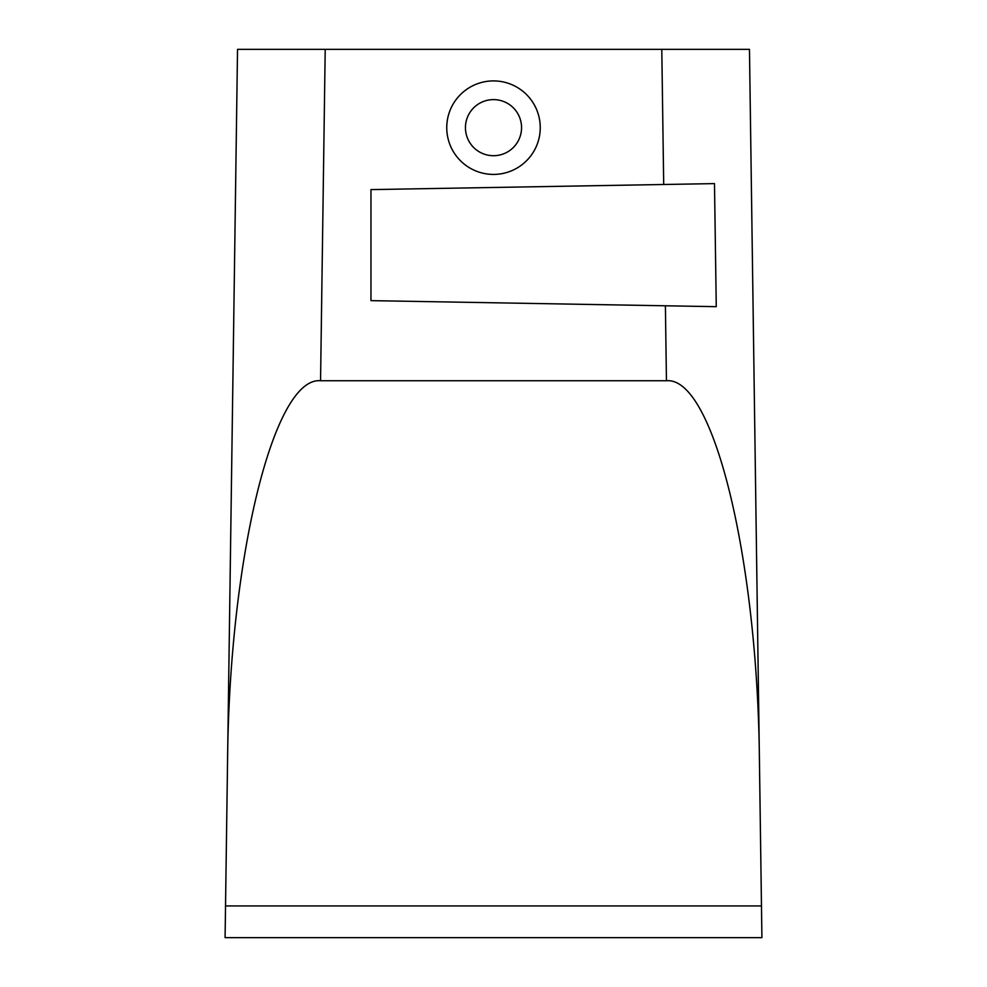 <?xml version="1.0" encoding="UTF-8"?>
<svg xmlns="http://www.w3.org/2000/svg" width="987" height="987" viewBox="0 0 987 987"><rect width="100%" height="100%" fill="white"/><g stroke="black" fill="none" stroke-linecap="round" stroke-linejoin="round"><path stroke-width="1.48" d="M225.529 905.943L225.085 937.65L761.915 937.65L761.471 905.943L225.529 905.943L227.565 760.459C229.428 557.495 273.757 376.503 320.553 380.748L666.447 380.748C713.243 376.503 757.572 557.495 759.435 760.459L761.471 905.943M237.534 49.35L227.565 760.459L237.534 49.35L749.466 49.35L759.435 760.459L749.466 49.35M493.5 174.415A46.747 46.747 135.8 0 1 446.753 127.656A46.747 46.747 135.8 0 1 493.5 80.909A46.747 46.747 153.1 0 0 446.753 127.656A46.747 46.747 153.1 0 0 493.5 174.415A46.747 46.747 153.1 0 0 540.247 127.656A46.747 46.747 153.1 0 0 493.5 80.909M665.398 305.785L370.952 300.64L370.952 189.603L714.489 183.607L716.266 306.673L665.398 305.785L666.447 380.748M521.555 127.656A28.055 28.055 -0 0 0 493.5 99.613A28.055 28.055 -0 0 0 465.445 127.656A28.055 28.055 -0 0 0 493.5 155.712A28.055 28.055 -0 0 0 521.555 127.656M325.204 49.35L320.553 380.748M761.915 937.65L225.085 937.65M663.696 184.495L661.796 49.35"/></g></svg>
